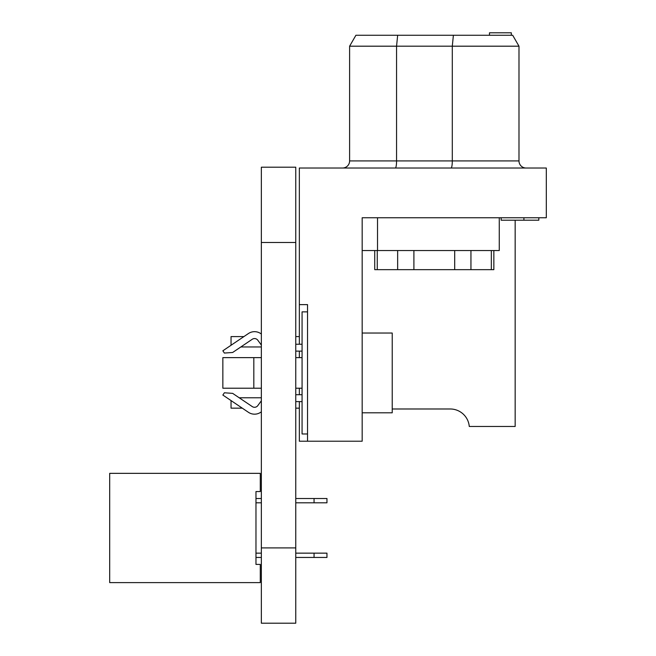 <?xml version="1.0" encoding="UTF-8"?>
<svg xmlns="http://www.w3.org/2000/svg" width="656" height="656" viewBox="0 0 656 656"><rect width="100%" height="100%" fill="white"/><g stroke="black" fill="none" stroke-linecap="round" stroke-linejoin="round"><path stroke-width="0.98" d="M397.659 35.26L396.56 46.191L349.607 46.191L355.913 35.26L512.68 35.26L518.986 46.191L518.986 160.925A7.101 7.101 0 0 0 526.087 168.026M442.497 35.26L487.293 35.26L442.497 35.26M489.483 35.26L511.336 35.26L511.336 32.8L489.483 32.8L489.483 35.26M396.56 46.182L452.296 46.182L452.296 160.925L349.607 160.925A7.101 7.101 0 0 1 342.506 168.026A7.101 7.101 0 0 0 349.607 160.925L349.607 46.191L349.607 160.925M452.296 46.191L518.986 46.191M512.68 35.26L518.986 46.182M362.178 412.813L392.222 412.813L392.222 333.035L362.178 333.035L362.178 217.751L546.309 217.751L546.309 168.026L299.341 168.026L299.341 304.622L307.533 304.622L307.533 441.217L362.178 441.217L362.178 217.751L362.178 250.535L499.265 250.535L499.265 217.751M299.341 401.611L299.341 441.217L307.533 441.217M307.533 433.977L302.072 433.977L302.072 311.862L307.533 311.862L307.533 304.622M299.341 394.723L299.341 388.221M299.341 357.627L299.341 351.124L295.766 351.124L302.072 351.124M299.341 344.236L299.341 304.622M493.853 250.535L493.853 269.657L374.74 269.657L374.74 250.535M392.222 408.983L450.213 408.983A19.122 19.122 0 0 1 469.27 426.466L515.165 426.466L515.165 220.211M538.822 220.211L538.822 217.751L538.814 220.211L501.151 220.211L501.151 217.751M253.823 388.221L253.823 357.627L222.851 357.627L222.851 388.221L261.35 388.221M295.766 388.221L302.072 388.221M253.823 357.627L261.35 357.627M295.766 357.627L302.072 357.627M302.072 401.611L295.766 401.611M261.35 411.796A10.931 10.931 0 0 1 248.427 412.304L222.851 395.051L224.377 392.788L232.659 393.37L252.273 406.597A4.043 4.043 0 0 0 257.8 405.629L261.35 400.775M295.766 394.723L302.072 394.723M261.35 345.072L257.8 340.218A4.043 4.043 0 0 0 252.273 339.25L232.659 352.477L224.377 353.059L222.851 350.796L248.427 333.535A10.931 10.931 0 0 1 261.35 334.052M295.766 344.236L302.072 344.236M222.851 350.796L231.043 345.261L231.043 336.585L243.909 336.585L248.427 333.535M239.21 397.782L261.35 397.782M242.285 408.163L231.043 408.163L231.043 400.578M295.766 408.163L299.341 408.163M299.341 336.585L295.766 336.585M261.35 346.967L240.826 346.967M260.276 473.345L109.691 473.345L109.691 582.618L260.276 582.618L260.276 564.406L255.971 564.406L255.971 491.557L260.276 491.557L260.276 473.345M255.971 502.816L261.35 502.816M295.766 502.816L326.959 502.816L326.959 498.511L314.052 498.511L314.052 502.816M255.971 498.511L261.35 498.511M295.766 498.511L314.052 498.511M314.052 557.452L314.052 553.147L326.959 553.147L326.959 557.452L295.766 557.452M261.35 557.452L255.971 557.452M314.052 553.147L295.766 553.147M261.35 553.147L255.971 553.147M261.35 547.908L261.35 623.2L295.766 623.2L295.766 167.206L261.35 167.206L261.35 547.908L295.766 547.908M453.394 35.26L452.296 46.182M396.56 46.191L396.56 160.925A7.101 1.23 -90 0 1 395.33 168.026M518.986 160.925L452.296 160.925A7.101 1.23 -90 0 1 451.066 168.026M377.52 217.751L377.52 250.535M470.942 250.535L470.942 269.657M491.336 250.535L491.336 269.657M377.257 250.535L377.257 269.657M397.651 250.535L397.651 269.657M413.903 250.535L413.903 269.657M454.69 250.535L454.69 269.657M523.906 217.751L523.906 220.211M261.35 242.499L295.766 242.499"/></g></svg>
